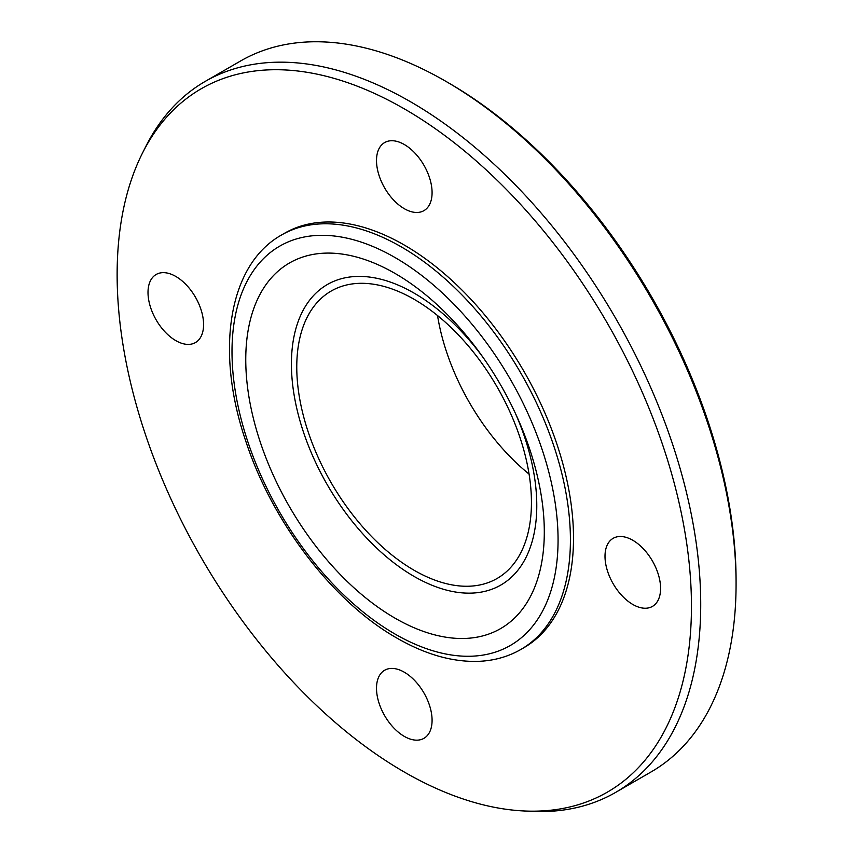 <?xml version="1.0" encoding="UTF-8"?>
<svg xmlns="http://www.w3.org/2000/svg" width="854" height="854" viewBox="0 0 854 854"><rect width="100%" height="100%" fill="white"/><g stroke="black" fill="none" stroke-linecap="round" stroke-linejoin="round"><path stroke-width="1.28" d="M404.294 144.507A39.305 22.695 -120 0 0 384.642 142.565A39.305 22.695 -120 0 0 378.621 174.056A39.305 22.695 -120 0 0 404.294 208.686A39.305 22.695 -120 0 0 423.947 210.639A39.305 22.695 -120 0 0 429.968 179.148A39.305 22.695 -120 0 0 404.294 144.507M175.796 276.44A39.305 22.695 -120 0 0 156.143 274.486A39.305 22.695 -120 0 0 150.123 305.978A39.305 22.695 -120 0 0 175.796 340.618A39.305 22.695 -120 0 0 195.449 342.561A39.305 22.695 -120 0 0 201.469 311.069A39.305 22.695 -120 0 0 175.796 276.44M404.294 672.205A39.305 22.695 -120 0 0 384.642 670.251A39.305 22.695 -120 0 0 378.621 701.753A39.305 22.695 -120 0 0 404.294 736.383A39.305 22.695 -120 0 0 423.947 738.326A39.305 22.695 -120 0 0 429.968 706.834A39.305 22.695 -120 0 0 404.294 672.205M632.793 540.272A39.305 22.695 -120 0 0 613.14 538.33A39.305 22.695 -120 0 0 607.119 569.821A39.305 22.695 -120 0 0 632.793 604.451A39.305 22.695 -120 0 0 652.445 606.404A39.305 22.695 -120 0 0 658.466 574.913A39.305 22.695 -120 0 0 632.793 540.272M142.565 152.909L145.927 146.247A410.475 236.996 60 0 1 205.227 81.397L240.582 60.986A410.475 236.996 60 0 1 445.82 81.311A410.475 236.996 60 0 1 445.82 81.322L448.905 83.094A406.109 234.466 60 0 1 448.905 83.105A406.109 234.466 60 0 1 736.073 580.485L736.073 584.051A410.475 236.996 60 0 1 651.058 771.952L615.702 792.363A410.475 236.996 60 0 1 529.886 811.3L522.445 810.884A406.109 234.466 60 0 1 404.294 772.037A406.109 234.466 60 0 1 142.565 152.909A406.109 234.466 60 0 1 404.294 108.853A406.109 234.466 60 0 1 685.025 532.747A406.109 234.466 60 0 1 522.445 810.884M448.905 83.105L445.82 81.322A410.475 236.996 60 0 1 736.073 584.051M205.227 81.397A410.475 236.996 60 0 1 410.464 101.722A410.475 236.996 60 0 1 678.631 463.444A410.475 236.996 60 0 1 615.702 792.363M404.294 245.055A239.301 138.156 60 0 1 560.63 455.929A239.301 138.156 60 0 1 523.94 647.684L520.855 649.467A239.301 138.156 60 0 0 557.534 457.712A239.301 138.156 60 0 0 401.209 246.838A239.301 138.156 60 0 0 281.553 234.989L284.649 233.206A239.301 138.156 60 0 1 404.294 245.055M515.293 413.122A173.49 100.164 60 0 1 441.785 588.769A173.49 100.164 60 0 1 414.105 576.439A173.49 100.164 60 0 1 294.587 333.807A173.49 100.164 60 0 1 414.105 293.125A173.49 100.164 60 0 1 483.46 357.975M395.028 618.157A211.098 121.876 60 0 1 251.514 315.553A211.098 121.876 60 0 1 395.028 273.429A211.098 121.876 60 0 1 542.856 507.223A211.098 121.876 60 0 1 436.052 635.205A211.098 121.876 60 0 1 395.028 618.157M529.074 474.098A165.943 95.808 60 0 1 437.536 315.553M414.105 570.269A165.943 95.808 60 0 1 305.7 424.043A165.943 95.808 60 0 1 331.128 291.075A165.943 95.808 60 0 1 414.105 299.295A165.943 95.808 60 0 1 522.509 445.521A165.943 95.808 60 0 1 497.071 578.489A165.943 95.808 60 0 1 414.105 570.269M395.028 257.534A230.569 133.117 60 0 1 558.068 539.92A230.569 133.117 60 0 1 395.028 634.052A230.569 133.117 60 0 1 232 351.667A230.569 133.117 60 0 1 395.028 257.534M281.553 234.989C228.167 264.825 215.144 351.304 245.653 440.749C272.18 522.221 333.092 601.974 396.843 638.045C425.548 654.591 453.047 662.352 479.318 661.316C494.53 660.569 508.376 656.619 520.855 649.467M252.143 313.439L251.514 315.553M438.241 635.728L436.052 635.205"/></g></svg>
